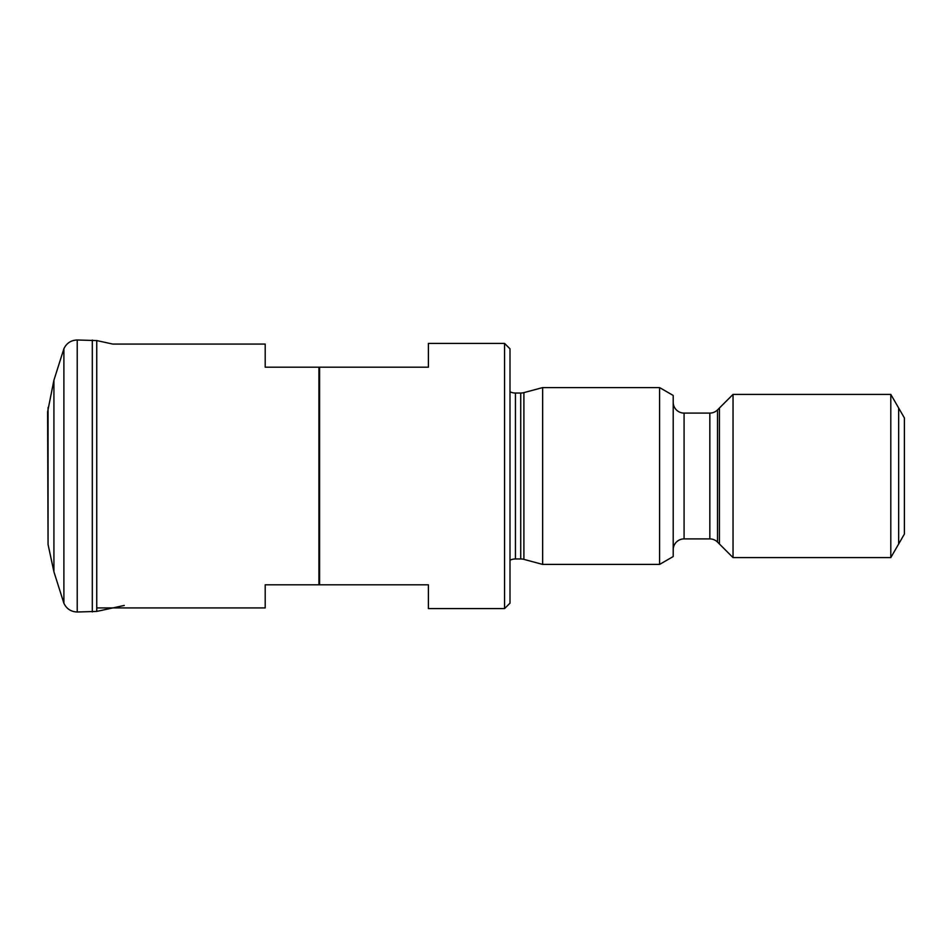 <?xml version="1.0" encoding="UTF-8"?>
<svg xmlns="http://www.w3.org/2000/svg" width="952" height="952" viewBox="0 0 952 952"><rect width="100%" height="100%" fill="white"/><g stroke="black" fill="none" stroke-linecap="round" stroke-linejoin="round"><path stroke-width="1.43" d="M504.56 608.602L504.56 343.398L509.998 348.837L509.998 603.163L504.56 608.602L428.4 608.602L428.4 584.802L265.203 584.802L265.203 607.923L96.747 607.923M318.92 584.802L318.92 367.198L265.203 367.198L265.203 344.077L112.836 344.077L96.747 340.578L77.219 339.995C71.019 340.233 66.581 343.148 63.891 348.729L53.919 380.217L47.6 411.871L48.064 544.508L48.064 407.492M318.92 367.198L428.4 367.198L428.4 343.398L504.56 343.398M319.598 584.802L319.598 367.198M659.605 564.405L659.605 387.595L673.195 395.449L673.195 556.551L659.605 564.405L542.64 564.405L523.897 559.371A12.245 12.245 0 0 0 520.732 558.955L515.437 558.955A12.245 12.245 0 0 0 509.998 560.24M542.64 564.405L542.64 387.595L523.897 392.629A12.245 12.245 0 0 1 520.732 393.045L515.437 393.045A12.245 12.245 0 0 1 509.998 391.76M659.605 387.595L542.64 387.595M890.798 557.598L890.798 394.402L904.4 417.952L904.4 534.048L890.798 557.598L733.04 557.598L717.522 542.093A10.877 10.877 0 0 0 709.835 538.903L684.083 538.903A10.877 10.877 0 0 0 673.195 549.78M733.04 557.598L733.04 394.402L717.522 409.907A10.877 10.877 0 0 1 709.835 413.097L684.083 413.097A10.877 10.877 0 0 1 673.195 402.22M890.798 394.402L733.04 394.402M898.652 408.003L898.652 543.997M719.438 543.997L719.438 408.003M124.272 605.436L96.747 611.422L77.219 612.005C71.019 611.767 66.581 608.852 63.891 603.27L53.919 571.783L48.064 544.508M515.437 558.955L515.437 393.045M520.732 558.955L520.732 393.045M523.897 559.371L523.897 392.629M684.083 538.903L684.083 413.097M709.835 538.903L709.835 413.097M717.522 542.093L717.522 409.907M77.219 612.005L77.219 339.995M92.308 611.91L92.308 340.09M96.747 611.422L96.747 340.578M53.919 571.783L53.919 380.217M63.891 603.27L63.891 348.729"/></g></svg>

